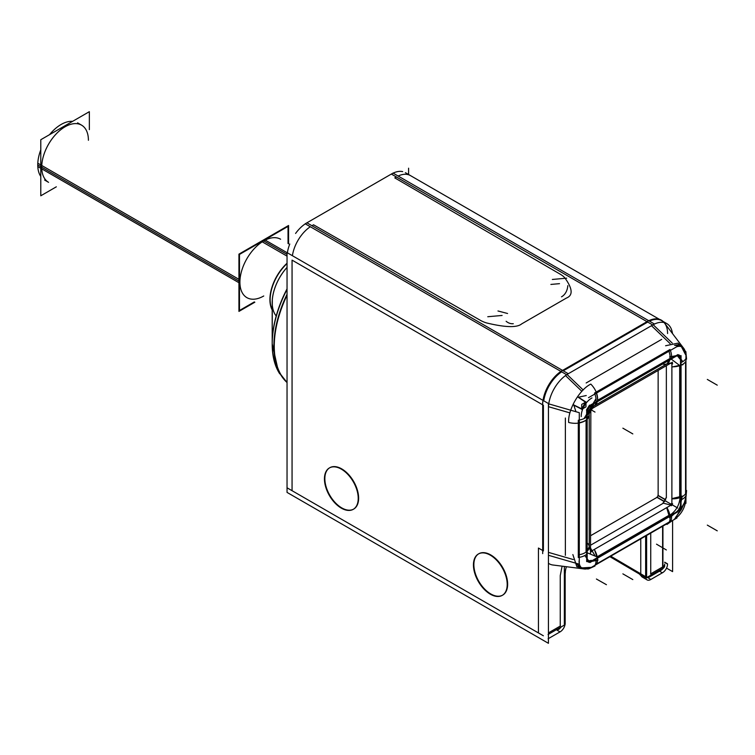 <?xml version="1.0" encoding="UTF-8"?>
<svg xmlns="http://www.w3.org/2000/svg" width="755" height="755" viewBox="0 0 755 755"><rect width="100%" height="100%" fill="white"/><g stroke="black" fill="none" stroke-linecap="round" stroke-linejoin="round"><path stroke-width="1.13" d="M669.308 521.96L596.686 563.891L669.308 521.96A13.968 8.069 60 0 0 670.025 516.307A13.968 8.069 60 0 1 669.308 521.96M581.51 568.628L576.801 563.475L579.264 568.071L589.495 567.439L583.2 568.723M587.843 561.711L590.353 561.597L586.673 560.729L587.522 561.56M586.069 552.094L586.069 420.063A13.968 8.069 180 0 1 579.293 422.677A13.968 8.069 180 0 0 586.069 420.063L586.069 552.094A13.968 8.069 180 0 1 579.293 554.717A13.968 8.069 180 0 0 586.069 552.094M578.585 554.821L578.585 422.791L578.585 554.821M543.402 405.237L543.402 550.914L543.402 405.237M579.066 568.317L552.924 565.004A28.095 16.223 -60 0 1 548.432 563.268M548.432 632.898L560.248 626.074L560.248 575.603L562.116 566.174L560.248 575.603L560.248 626.074L548.432 632.898L560.484 625.942M685.059 353.727L680.217 344.337L674.592 345.337L682.095 346.215M678.99 354.963L677.688 354.633L679.538 355.388M589.532 405.142L586.465 409.974L589.532 405.142M578.453 397.215L586.248 395.535L578.453 397.215M575.952 411.72L573.857 405.19L575.952 411.72M561.635 371.847A28.095 16.223 120 0 0 543.742 400.82A28.095 16.223 120 0 1 561.635 371.847M585.757 402.321L577.754 396.97L585.757 402.321A14.987 8.654 120 0 0 581.926 408.955L573.3 404.699L581.926 408.955A14.987 8.654 120 0 1 585.757 402.321M502.688 595.119A23.886 13.788 -120 0 0 506.35 575.98A23.886 13.788 -120 0 0 490.75 554.934A23.886 13.788 -120 0 0 478.812 553.745A23.886 13.788 -120 0 0 475.15 572.885A23.886 13.788 -120 0 0 490.75 593.93A23.886 13.788 -120 0 0 502.471 595.242M353.68 509.087A23.886 13.788 -120 0 0 357.341 489.948A23.886 13.788 -120 0 0 341.741 468.902A23.886 13.788 -120 0 0 329.793 467.723A23.886 13.788 -120 0 0 326.132 486.852A23.886 13.788 -120 0 0 341.741 507.898A23.886 13.788 -120 0 0 353.472 509.2M645.638 575.027A7.022 4.058 0 0 0 646.629 574.989A7.022 4.058 0 0 1 645.638 575.027M640.853 574.876A7.022 4.086 120.4 0 0 642.212 577.028L647.092 579.897A7.022 4.086 -59.6 0 1 645.648 576.424L645.638 576.424M661.153 570.195A7.022 4.058 -120 0 0 662.39 568.543A7.022 4.058 -120 0 1 661.153 570.195L649.281 577.047A7.022 4.058 -120 0 0 650.527 575.348A7.022 4.058 60 0 1 647.177 577.282A7.022 4.058 -120 0 0 650.527 575.348M662.928 566.788A7.022 4.058 0 0 0 664.674 564.108L664.674 565.806A7.022 4.058 180 0 1 662.39 568.798L662.39 568.496M685.587 361.73L685.587 493.761A13.968 8.069 0 0 1 681.048 497.215A13.968 8.069 0 0 0 685.587 493.761L685.587 361.73A13.968 8.069 0 0 1 681.048 365.175A13.968 8.069 0 0 0 685.587 361.73M667.58 333.54A28.095 16.223 -60 0 0 649.479 321.139A28.095 16.223 -60 0 1 661.758 320.677M664.051 322.527A28.095 16.223 -60 0 1 664.674 323.272L680.614 344.261M647.715 322.074L563.268 370.818L647.715 322.074M596.063 392.515L668.685 350.594L596.063 392.515M560.352 274.273L394.78 177.887L396.375 176.963L647.007 321.668L396.375 176.963L394.78 177.887L560.352 274.273A24.868 14.354 0 0 1 564.778 277.793A24.868 14.354 0 0 0 560.352 274.273M566.401 298.065C573.187 295.403 572.649 288.636 564.778 277.793C572.649 288.636 573.187 295.403 566.401 298.065L521.696 323.876L566.401 298.065M486.569 322.942C505.369 327.481 517.071 327.793 521.696 323.876C517.071 327.793 505.369 327.481 486.569 322.942A24.868 14.354 0 0 1 480.482 320.384A24.868 14.354 0 0 0 486.569 322.942M313.533 224.792L480.482 320.384L313.533 224.792L311.938 225.717L562.532 370.394L311.938 225.717L313.533 224.792M597.441 400.358L670.062 358.436A13.968 8.069 -120 0 0 668.939 351.254A13.968 8.069 -120 0 1 670.062 358.436L597.441 400.358A13.968 8.069 -120 0 0 596.318 393.185A13.968 8.069 -120 0 1 597.441 400.358M679.679 365.703L679.679 497.743L679.679 365.703A13.968 8.069 0 0 1 671.884 366.807A13.968 8.069 0 0 0 679.679 365.703M669.798 514.863L597.177 556.784L669.798 514.863A13.968 8.069 60 0 0 666.854 507.558A13.968 8.069 60 0 1 669.798 514.863M591.542 560.361L588.362 560.871M588.069 560.729L587.173 559.832M678.537 355.85L677.197 355.52L679.962 359.04M671.61 363.589L670.666 363.051L667.165 363.74L670.666 363.051L671.61 363.589L671.79 362.947M670.666 505.038L671.61 503.406L670.666 505.038L663.362 503.189L590.74 545.119L663.362 503.189L670.666 505.038M591.307 550.848L590.363 550.31L589.221 546.931L590.363 550.31L591.307 550.848L590.835 551.329M658.143 370.441L658.143 495.393L658.143 370.441M657.199 497.262L658.143 495.629L665.617 499.952L658.143 495.629L657.199 497.262L664.683 501.584L657.199 497.262M656.992 497.375L590.504 535.767L656.992 497.375M246.29 297.3L246.894 297.649A33.72 19.47 -60 0 1 241.723 270.63A33.72 19.47 -60 0 1 263.75 240.911L287.042 254.359M280.011 238.891L280.615 239.241A33.72 19.47 120 0 0 263.75 240.911A33.72 19.47 -60 0 0 239.911 282.21A33.72 19.47 -60 0 0 263.75 295.979M77.605 122.848L81.578 125.141A33.012 19.064 120 0 0 56.134 133.984A33.012 19.064 120 0 0 41.723 167.214A33.012 19.064 120 0 0 48.565 182.332L44.592 180.03M572.856 554.566L576.839 566.656L587.937 569.006L589.117 568.666L676.952 517.968M671.563 516.722A13.968 8.069 60 0 1 670.666 521.299M595.95 559.077A13.968 8.069 60 0 1 595.148 564.9M589.948 562.541L677.773 511.833M597.403 557.048L587.173 552.764M586.258 551.754L587.079 551.093M586.673 410.097L586.673 561.607M586.258 554.595A13.968 8.069 180 0 1 579.293 557.35M578.292 557.501L578.292 420.186M586.258 417.279A13.968 8.069 180 0 1 579.293 420.035M542.694 402.113L542.694 553.632M548.743 403.868L579.293 412.683L579.293 564.193L548.432 555.284M590.363 567.335A15.487 8.947 -60 0 1 584.313 568.977A15.487 8.947 -60 0 1 579.066 560.814M564.353 566.448L564.353 625.102L548.054 634.511M566.448 566.722A14.052 8.041 119.6 0 0 565.316 573.102L565.174 573.017M287.042 382.521A87.806 50.698 -60 0 1 287.042 294.299M662.928 526.056L662.928 568.194L646.629 577.603L646.629 535.474M685.578 499.621A15.364 8.871 -60 0 1 674.375 519.025M686.569 490.495L686.04 496.592L684.134 503.509L681.284 509.616L675.414 517.666M672.384 520.591L666.967 524.442M680.028 497.432C679.462 505.048 676.018 511.012 669.704 515.316M681.048 507.124L681.048 355.614M665.599 345.752L677.99 343.138L685.606 351.443M669.864 358.767L669.704 359.814M671.195 359.05L680.019 365.769M681.048 358.776A7.022 4.058 120 0 0 679.594 355.312A7.022 4.058 120 0 0 675.867 355.784M675.867 512.928A7.022 4.058 120 0 0 681.048 503.962M586.682 558.445A7.022 4.058 120 0 0 588.126 561.909A7.022 4.058 120 0 0 591.854 561.427M591.835 404.274A7.022 4.058 120 0 0 586.654 413.249M586.305 420.091C581.331 423.347 575.452 424.14 568.666 422.47C567.76 409.833 579.434 389.618 590.825 384.087C595.667 389.127 597.922 394.61 597.582 400.546M586.673 416.411L594.581 402.708M542.666 405.746A28.36 16.374 -60 0 1 563.343 369.931M581.237 416.534A14.723 8.503 -60 0 1 591.967 397.942M548.432 408.842L548.441 408.851A28.095 16.223 -60 0 1 568.921 373.376L568.911 373.366M287.381 252.812A28.095 16.223 -60 0 1 289.778 244.016M295.582 233.446A28.095 16.223 -60 0 1 305.284 223.829M287.042 492.402L287.042 252.614L548.432 403.529L548.432 643.317L287.042 492.402M556.69 629.528A7.022 4.058 -120 0 0 560.04 627.594A7.022 4.058 60 0 1 558.794 629.292L559.03 629.16A7.022 4.058 -120 0 0 560.276 627.452M565.174 624.149L565.174 571.658L564.353 571.195M489.259 554.604A23.886 13.788 60 0 1 505.708 575.546A23.886 13.788 60 0 1 502.264 595.365A23.886 13.788 60 0 1 489.259 593.534M491.382 594.751A23.886 13.788 60 0 1 474.933 573.819A23.886 13.788 60 0 1 478.377 554A23.886 13.788 60 0 1 491.382 555.831M340.269 468.562A23.886 13.788 60 0 1 356.728 489.495A23.886 13.788 60 0 1 353.274 509.323A23.886 13.788 60 0 1 340.269 507.483M342.392 508.71A23.886 13.788 60 0 1 325.943 487.768A23.886 13.788 60 0 1 329.397 467.949A23.886 13.788 60 0 1 342.392 469.78M560.446 631.652L548.092 638.787M564.353 622.431L565.165 622.894A7.022 4.02 119.6 0 1 560.031 631.888L557.143 630.246M408.597 174.518L408.597 168.195M666.533 568.119L672.601 571.62L672.601 520.469M672.601 333.719L672.082 331.53M645.638 536.041L645.638 577.688L609.889 556.68M646.629 575.999A7.022 4.058 180 0 1 645.638 576.037M648.705 577.348A7.022 4.058 -120 0 0 649.045 577.188A7.022 4.058 -120 0 0 650.291 575.489M649.045 577.188L661.399 570.053A7.022 4.058 -120 0 0 662.503 568.732M664.674 562.182L667.533 563.843A7.022 4.058 120 0 1 662.352 572.809L659.492 571.158M647.856 577.669L650.867 579.444A7.022 4.086 -59.6 0 1 647.092 579.897M662.805 572.554L650.461 579.689M685.361 502.67L685.946 503.34L685.946 351.83M681.048 362.532A13.968 8.069 0 0 0 685.691 358.927M682.039 499.376A13.968 8.069 0 0 0 685.691 496.243M648.932 320.648A28.341 16.365 -60 0 1 663.107 321.451M676.263 346.941A15.487 8.947 -60 0 1 683.813 348.47A15.487 8.947 -60 0 1 685.408 354.529M648.875 320.582L561.05 371.29M653.169 324.725L672.243 343.081M676.32 346.998L588.504 397.696M565.495 375.565L581.86 391.307M649.404 321.092L654.425 323.999L566.609 374.697L305.218 223.791L393.034 173.084L648.696 320.686M672.431 333.483A28.095 16.223 120 0 0 666.788 323.584A28.095 16.223 120 0 0 652.112 325.348L652.103 325.339M402.679 171.612A28.095 16.223 120 0 0 393.119 173.131M561.494 296.838A14.052 11.08 84.9 0 0 567.807 285.654M513.287 323.716A14.052 11.08 -95.1 0 1 506.124 321.271M595.969 401.433A13.968 8.069 -120 0 0 594.874 394.025M594.496 393.081L670.025 349.471M671.488 357.832A13.968 8.069 -120 0 0 670.393 350.414M677.773 354.68L589.948 405.378M572.96 404.727L582.048 409.389M577.613 396.668L586.191 402.207M581.709 409.333L581.709 404.406L585.974 401.943M582.907 408.644L585.974 406.87L585.974 403.33M680.519 506.794L680.519 356.473M675.357 512.636A7.022 4.058 120 0 0 680.538 503.67M590.429 561.644L677.216 511.541M587.173 557.577A7.022 4.058 120 0 0 588.626 561.05A7.022 4.058 120 0 0 592.354 560.569M587.173 410.409L587.173 560.729M592.354 404.576A7.022 4.058 120 0 0 587.173 413.542M677.254 355.558L590.467 405.661M680.548 359.635A7.022 4.058 120 0 0 679.094 356.171A7.022 4.058 120 0 0 675.366 356.653M669.628 356.964L678.122 355.275L682.794 361.626M669.628 358.899L667.222 363.712A13.968 8.069 -120 0 0 669.836 359.833A13.968 8.069 -120 0 1 663.362 364.231M682.992 364.684L671.884 367.024M671.884 498.63L682.256 496.11L680.453 505.029M676.395 512.013L669.666 517.902L666.665 507.662M666.052 497.79L663.022 503.038M594.412 549.376L597.951 560.163L589.457 561.862L584.785 555.529M586.258 551.49L589.221 546.988A13.968 8.069 180 0 1 587.173 551.197A13.968 8.069 180 0 0 587.739 543.383M584.03 418.591L595.969 398.725M586.258 420.393L589.221 414.967A13.968 8.069 180 0 1 587.173 419.157A13.968 8.069 180 0 0 589.221 414.957L589.221 546.998M597.818 400.358L594.6 405.633A13.968 8.069 -120 0 0 597.214 401.764A13.968 8.069 -120 0 1 594.6 405.633L667.175 363.74M672.46 362.173L591.467 408.927M671.488 363.212A1.406 0.736 -90 0 1 671.941 362.91A1.406 0.736 -90 0 1 672.63 363.872M671.884 503.33L671.884 363.872M664.551 501.745L656.784 497.252M671.488 505.746L672.63 503.764M665.693 499.753L657.926 495.271M591.684 550.952L670.733 505.312M590.92 550.942A1.406 0.736 150 0 0 590.891 551.48A1.406 0.736 150 0 0 592.062 551.603M590.844 410.777L590.504 553.264M590.504 410.814L590.92 411.05A1.406 1.227 120 0 1 592.062 409.068L591.646 408.823M279.765 373.857A86.749 50.085 -60 0 1 272.196 344.148A86.749 50.085 -60 0 1 287.042 289.382M272.196 303.378A35.995 20.781 -60 0 1 272.31 299.82A35.995 20.781 -60 0 1 287.042 267.412M272.196 309.975A33.72 19.47 -60 0 1 287.042 263.24M264.646 239.76L287.042 252.68M261.655 241.487L287.042 256.143M254.831 302.226L238.939 311.4L238.939 254.142L288.57 225.49L288.57 243.837M56.332 186.815L40.789 195.79L40.789 139.722L89.345 111.683L89.345 129.633M40.789 176.462A33.012 19.064 -60 0 1 37.797 163.203L239.382 279.586M40.789 149.868A33.012 19.064 -60 0 0 37.797 166.581L239.326 282.936M49.575 134.645A33.012 19.064 -60 0 1 72.612 121.347M254.312 301.934L239.477 310.494L239.477 254.426L288.032 226.396L288.032 243.525M597.403 558.238A13.968 8.069 60 0 1 596.686 563.891A13.968 8.069 60 0 0 597.403 558.238M548.47 406.7L569.931 412.891L548.47 406.7M548.432 552.367L573.3 559.549L548.432 552.367M287.042 295.243A87.806 50.698 120 0 0 287.042 382.398A87.806 50.698 120 0 1 287.042 295.243M663.456 567.467L662.616 566.977L650.734 573.838L650.734 533.096L650.734 573.838L662.616 566.977L662.616 526.244L662.616 568.675M567.071 374.48L583.171 389.967L567.071 374.48M292.402 255.709A28.095 16.223 -60 0 1 310.314 226.727A28.095 16.223 -60 0 0 292.402 255.709M292.062 490.693L292.062 260.126L542.656 404.803L292.062 260.126L292.062 490.693L538.438 632.935L538.438 548.045L542.694 550.508L538.438 548.045L538.438 632.935L292.062 490.693M490.75 593.93A23.886 13.788 -120 0 0 507.634 584.181A23.886 13.788 -120 0 0 490.75 554.934A23.886 13.788 -120 0 0 473.866 564.683A23.886 13.788 -120 0 0 490.75 593.93M341.741 507.898A23.886 13.788 -120 0 0 358.625 498.149A23.886 13.788 -120 0 0 341.741 468.902A23.886 13.788 -120 0 0 324.848 478.651A23.886 13.788 -120 0 0 341.741 507.898M645.638 576.678L610.748 556.18L640.759 573.809L640.759 538.862L640.759 574.819M645.77 576.707A7.022 4.058 -120 0 0 646.629 577.113A7.022 4.058 60 0 1 645.638 576.631M651.48 325.698L670.138 343.648L651.48 325.698M671.884 498.838A13.968 8.069 0 0 0 679.679 497.743A13.968 8.069 0 0 1 671.884 498.838M594.232 549.48A13.968 8.069 60 0 1 597.177 556.784A13.968 8.069 60 0 0 594.232 549.48M666.354 365.967L666.354 497.998L666.354 365.967M272.31 299.82L272.196 343.336A85.749 49.509 120 0 1 287.042 288.872A85.749 49.509 120 0 0 279.274 372.073M276.179 315.958A35.778 20.659 -60 0 1 287.042 267.364A35.778 20.659 -60 0 0 272.196 302.529M272.196 309.663A33.72 19.47 -60 0 1 287.042 263.57A33.72 19.47 -60 0 0 272.196 309.663M565.372 555.34L565.372 418.025L565.372 555.34M622.875 573.857L632.813 579.595M606.435 584.7L596.412 579.019M565.306 572.743L564.353 572.205M666.354 549.951L656.51 544.166M707.312 525.112L717.25 530.841M622.875 428.179L632.813 433.908M306.907 222.81L568.298 373.725M287.136 487.853L543.364 635.776M565.174 623.139L564.353 622.677M650.499 573.97L662.852 566.845M667.543 564.089L664.674 562.428M707.312 379.425L717.25 385.163M652.735 324.971L391.345 174.065M559.502 283.663L550.895 284.427M566.675 278.17L552.349 279.454M487.768 316.732L502.103 315.458M497.979 310.975L507.568 313.495M586.163 382.974L661.691 339.363L586.163 382.974M677.735 508.03L665.75 501.112M595.006 555.793L590.504 548.007M595.006 412.079L591.042 409.795M88.41 140.26A33.012 19.064 120 0 0 65.072 126.783A33.012 19.064 120 0 0 41.723 167.214L238.939 281.077M37.75 164.92L239.316 281.294L37.75 164.92M662.616 566.977L662.616 526.244M610.748 556.18L640.759 573.809L640.759 538.862M398.14 176.038A28.095 16.223 -60 0 1 410.427 175.575L659.37 319.299M665.617 499.952L658.143 495.629M684.455 502.632L676.423 516.543M559.342 628.943L561.267 626.886L559.342 628.943M649.13 577.141L645.789 577.99L649.13 577.131M661.701 569.846L663.409 568.128L661.701 569.846M589.221 546.941L589.221 414.957C588.438 414.193 592.382 406.284 594.6 405.633L667.222 363.712M287.042 382.53L278.444 371.545L272.196 343.742L278.425 371.517L287.042 382.53M589.145 568.657L594.959 566.024M552.311 564.929L584.313 568.977M685.946 352.821L686.569 359.172M639.494 574.14L642.222 577.028M664.296 322.781L683.813 348.47M666.788 323.584L405.397 172.668M272.196 301.717L272.196 344.148"/></g></svg>
